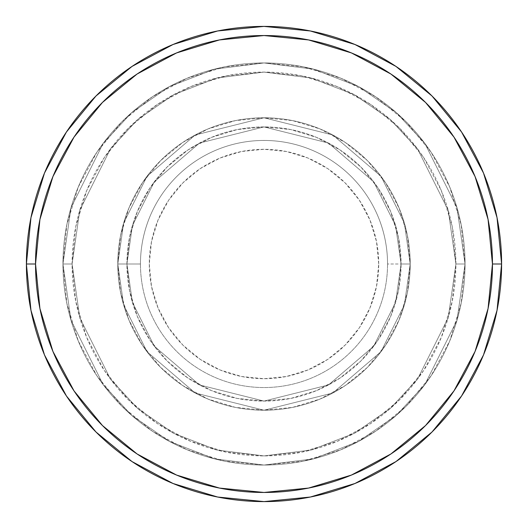 <?xml version="1.0" encoding="UTF-8"?>
<svg xmlns="http://www.w3.org/2000/svg" width="528" height="528" viewBox="0 0 528 528"><rect width="100%" height="100%" fill="white"/><g stroke="black" fill="none" stroke-linecap="round" stroke-linejoin="round"><path stroke-width="0.4" stroke-dasharray="2.64 1.98" d="M378.715 264A114.715 114.715 0 0 0 264 149.285A114.715 114.715 0 0 0 149.285 264L151.49 286.381L158.017 307.903L168.617 327.736L182.886 345.114L200.264 359.383L220.097 369.983L241.619 376.51L264 378.715L286.381 376.51L307.903 369.983L327.736 359.383L345.114 345.114L359.383 327.736L369.983 307.903L376.51 286.381L378.715 264L376.51 241.619L369.983 220.097L359.383 200.264L345.114 182.886L327.736 168.617L307.903 158.017L286.381 151.49L264 149.285L241.619 151.49L220.097 158.017L200.264 168.617L182.886 182.886L168.617 200.264L158.017 220.097L151.49 241.619L149.285 264A114.715 114.715 0 0 0 264 378.715A114.715 114.715 0 0 0 378.715 264M140.455 264A123.545 123.545 0 0 1 264 140.455A123.545 123.545 0 0 1 387.545 264A123.545 123.545 0 0 0 264 140.455A123.545 123.545 0 0 0 140.455 264L117.784 264L123.631 304.94L147.028 351.727L195.195 393.017L264 410.216L332.805 393.017L380.972 351.727L404.369 304.94L410.216 264L401.075 264L395.591 302.379L373.659 346.249L328.508 384.952L264 401.075L199.492 384.952L154.341 346.249L132.409 302.379L126.925 264L117.784 264L126.925 264L132.409 302.379L154.341 346.249L199.492 384.952L264 401.075L328.508 384.952L373.659 346.249L395.591 302.379L401.075 264L410.216 264L404.369 304.94L380.972 351.727L332.805 393.017L264 410.216L195.195 393.017L147.028 351.727L123.631 304.94L117.784 264L123.631 304.94L147.028 351.727L195.195 393.017L264 410.216L332.805 393.017L380.972 351.727L404.369 304.94L410.216 264L401.075 264L395.591 302.379L373.659 346.249L328.508 384.952L264 401.075L199.492 384.952L154.341 346.249L132.409 302.379L126.925 264L117.784 264L126.925 264L132.409 302.379L154.341 346.249L199.492 384.952L264 401.075L328.508 384.952L373.659 346.249L395.591 302.379L401.075 264L410.216 264L404.369 304.94L380.972 351.727L332.805 393.017L264 410.216L195.195 393.017L147.028 351.727L123.631 304.94L117.784 264L123.631 304.94L147.028 351.727L195.195 393.017L264 410.216L332.805 393.017L380.972 351.727L404.369 304.94L410.216 264L401.075 264L395.591 302.379L373.659 346.249L328.508 384.952L264 401.075L199.492 384.952L154.341 346.249L132.409 302.379L126.925 264L117.784 264L126.925 264L132.409 302.379L154.341 346.249L199.492 384.952L264 401.075L328.508 384.952L373.659 346.249L395.591 302.379L401.075 264L410.216 264L404.369 304.94L380.972 351.727L332.805 393.017L264 410.216L195.195 393.017L147.028 351.727L123.631 304.94L117.784 264A146.216 146.216 0 0 1 264 117.784A146.216 146.216 0 0 1 410.216 264A146.216 146.216 0 0 0 264 117.784A146.216 146.216 0 0 0 117.784 264A146.216 146.216 0 0 1 264 117.784A146.216 146.216 0 0 1 410.216 264A146.216 146.216 0 0 0 264 117.784A146.216 146.216 0 0 0 117.784 264A146.216 146.216 0 0 1 264 117.784A146.216 146.216 0 0 1 410.216 264L387.545 264L410.216 264A146.216 146.216 0 0 0 264 117.784A146.216 146.216 0 0 0 117.784 264A146.216 146.216 0 0 1 264 117.784A146.216 146.216 0 0 1 410.216 264A146.216 146.216 0 0 0 264 117.784A146.216 146.216 0 0 0 117.784 264A146.216 146.216 0 0 1 264 117.784A146.216 146.216 0 0 1 410.216 264A146.216 146.216 0 0 1 264 410.216A146.216 146.216 0 0 1 117.784 264A146.216 146.216 0 0 0 264 410.216A146.216 146.216 0 0 0 410.216 264A146.216 146.216 0 0 1 264 410.216A146.216 146.216 0 0 1 117.784 264A146.216 146.216 0 0 0 264 410.216A146.216 146.216 0 0 0 410.216 264A146.216 146.216 0 0 1 264 410.216A146.216 146.216 0 0 1 117.784 264L140.455 264A123.545 123.545 0 0 0 264 387.545A123.545 123.545 0 0 0 387.545 264A123.545 123.545 0 0 1 264 387.545A123.545 123.545 0 0 1 140.455 264M465.049 264L455.908 264A191.908 191.908 0 0 0 264 72.092A191.908 191.908 0 0 0 72.092 264L62.951 264A201.049 201.049 0 0 1 264 62.951A201.049 201.049 0 0 1 465.049 264L455.908 264L448.232 317.737L417.529 379.144L390.185 408.586L354.308 433.33L311.236 450.001L264 455.908L216.764 450.001L173.692 433.33L137.815 408.586L110.471 379.144L79.768 317.737L72.092 264L62.951 264L70.996 320.291L103.165 384.628L131.802 415.47L169.389 441.395L214.513 458.858L264 465.049L313.487 458.858L358.611 441.395L396.198 415.47L424.835 384.628L457.004 320.291L465.049 264L457.004 320.291L424.835 384.628L396.198 415.47L358.611 441.395L313.487 458.858L264 465.049L214.513 458.858L169.389 441.395L131.802 415.47L103.165 384.628L70.996 320.291L62.951 264L72.092 264L79.768 317.737L110.471 379.144L137.815 408.586L173.692 433.33L216.764 450.001L264 455.908L311.236 450.001L354.308 433.33L390.185 408.586L417.529 379.144L448.232 317.737L455.908 264L465.049 264A201.049 201.049 0 0 0 264 62.951A201.049 201.049 0 0 0 62.951 264A201.049 201.049 0 0 1 264 62.951A201.049 201.049 0 0 1 465.049 264L461.182 224.776L449.744 187.064L431.165 152.302L406.164 121.836L375.698 96.835L340.936 78.256L303.224 66.818L264 62.951L224.776 66.818L187.064 78.256L152.302 96.835L121.836 121.836L96.835 152.302L78.256 187.064L66.818 224.776L62.951 264L66.818 303.224L78.256 340.936L96.835 375.698L121.836 406.164L152.302 431.165L187.064 449.744L224.776 461.182L264 465.049L303.224 461.182L340.936 449.744L375.698 431.165L406.164 406.164L431.165 375.698L449.744 340.936L461.182 303.224L465.049 264A201.049 201.049 0 0 1 264 465.049A201.049 201.049 0 0 1 62.951 264A201.049 201.049 0 0 0 264 465.049A201.049 201.049 0 0 0 465.049 264L455.908 264L452.219 301.442L441.302 337.438L423.568 370.616L399.696 399.696L370.616 423.568L337.438 441.302L301.442 452.219L264 455.908L226.558 452.219L190.562 441.302L157.384 423.568L128.304 399.696L104.432 370.616L86.698 337.438L75.781 301.442L72.092 264L75.781 226.558L86.698 190.562L104.432 157.384L128.304 128.304L157.384 104.432L190.562 86.698L226.558 75.781L264 72.092L301.442 75.781L337.438 86.698L370.616 104.432L399.696 128.304L423.568 157.384L441.302 190.562L452.219 226.558L455.908 264L448.232 210.263L417.529 148.856L390.185 119.414L354.308 94.67L311.236 77.999L264 72.092L216.764 77.999L173.692 94.67L137.815 119.414L110.471 148.856L79.768 210.263L72.092 264L62.951 264L70.996 207.709L103.165 143.372L131.802 112.53L169.389 86.605L214.513 69.142L264 62.951L313.487 69.142L358.611 86.605L396.198 112.53L424.835 143.372L457.004 207.709L465.049 264L457.004 207.709L424.835 143.372L396.198 112.53L358.611 86.605L313.487 69.142L264 62.951L214.513 69.142L169.389 86.605L131.802 112.53L103.165 143.372L70.996 207.709L62.951 264L72.092 264L79.768 210.263L110.471 148.856L137.815 119.414L173.692 94.67L216.764 77.999L264 72.092L311.236 77.999L354.308 94.67L390.185 119.414L417.529 148.856L448.232 210.263L455.908 264L465.049 264A201.049 201.049 0 0 1 264 465.049A201.049 201.049 0 0 1 62.951 264L72.092 264A191.908 191.908 0 0 0 264 455.908A191.908 191.908 0 0 0 455.908 264L465.049 264M126.925 264A137.075 137.075 0 0 1 264 126.925A137.075 137.075 0 0 1 401.075 264A137.075 137.075 0 0 0 264 126.925A137.075 137.075 0 0 0 126.925 264L129.558 290.743L137.359 316.457L150.025 340.157L167.072 360.928L187.843 377.975L211.543 390.641L237.257 398.442L264 401.075L290.743 398.442L316.457 390.641L340.157 377.975L360.928 360.928L377.975 340.157L390.641 316.457L398.442 290.743L401.075 264L398.442 237.257L390.641 211.543L377.975 187.843L360.928 167.072L340.157 150.025L316.457 137.359L290.743 129.558L264 126.925L237.257 129.558L211.543 137.359L187.843 150.025L167.072 167.072L150.025 187.843L137.359 211.543L129.558 237.257L126.925 264A137.075 137.075 0 0 0 264 401.075A137.075 137.075 0 0 0 401.075 264A137.075 137.075 0 0 1 264 401.075A137.075 137.075 0 0 1 126.925 264L129.558 237.257L137.359 211.543L150.025 187.843L167.072 167.072L187.843 150.025L211.543 137.359L237.257 129.558L264 126.925L290.743 129.558L316.457 137.359L340.157 150.025L360.928 167.072L377.975 187.843L390.641 211.543L398.442 237.257L401.075 264L398.442 290.743L390.641 316.457L377.975 340.157L360.928 360.928L340.157 377.975L316.457 390.641L290.743 398.442L264 401.075L237.257 398.442L211.543 390.641L187.843 377.975L167.072 360.928L150.025 340.157L137.359 316.457L129.558 290.743L126.925 264L117.784 264L120.595 292.525L128.918 319.955L142.428 345.233L160.611 367.389L182.767 385.572L208.045 399.082L235.475 407.405L264 410.216L292.525 407.405L319.955 399.082L345.233 385.572L367.389 367.389L385.572 345.233L399.082 319.955L407.405 292.525L410.216 264L407.405 235.475L399.082 208.045L385.572 182.767L367.389 160.611L345.233 142.428L319.955 128.918L292.525 120.595L264 117.784L235.475 120.595L208.045 128.918L182.767 142.428L160.611 160.611L142.428 182.767L128.918 208.045L120.595 235.475L117.784 264A146.216 146.216 0 0 0 264 410.216A146.216 146.216 0 0 0 410.216 264A146.216 146.216 0 0 1 264 410.216A146.216 146.216 0 0 1 117.784 264A146.216 146.216 0 0 0 264 410.216A146.216 146.216 0 0 0 410.216 264A146.216 146.216 0 0 1 264 410.216A146.216 146.216 0 0 1 117.784 264L123.631 223.06L147.028 176.273L195.195 134.983L264 117.784L332.805 134.983L380.972 176.273L404.369 223.06L410.216 264L401.075 264L395.591 225.621L373.659 181.751L328.508 143.048L264 126.925L199.492 143.048L154.341 181.751L132.409 225.621L126.925 264L132.409 225.621L154.341 181.751L199.492 143.048L264 126.925L328.508 143.048L373.659 181.751L395.591 225.621L401.075 264L410.216 264L404.369 223.06L380.972 176.273L332.805 134.983L264 117.784L195.195 134.983L147.028 176.273L123.631 223.06L117.784 264L126.925 264L117.784 264L123.631 223.06L147.028 176.273L195.195 134.983L264 117.784L332.805 134.983L380.972 176.273L404.369 223.06L410.216 264L401.075 264L395.591 225.621L373.659 181.751L328.508 143.048L264 126.925L199.492 143.048L154.341 181.751L132.409 225.621L126.925 264L132.409 225.621L154.341 181.751L199.492 143.048L264 126.925L328.508 143.048L373.659 181.751L395.591 225.621L401.075 264L410.216 264L404.369 223.06L380.972 176.273L332.805 134.983L264 117.784L195.195 134.983L147.028 176.273L123.631 223.06L117.784 264L126.925 264L117.784 264L123.631 223.06L147.028 176.273L195.195 134.983L264 117.784L332.805 134.983L380.972 176.273L404.369 223.06L410.216 264L401.075 264L395.591 225.621L373.659 181.751L328.508 143.048L264 126.925L199.492 143.048L154.341 181.751L132.409 225.621L126.925 264L132.409 225.621L154.341 181.751L199.492 143.048L264 126.925L328.508 143.048L373.659 181.751L395.591 225.621L401.075 264L410.216 264L404.369 223.06L380.972 176.273L332.805 134.983L264 117.784L195.195 134.983L147.028 176.273L123.631 223.06L117.784 264L126.925 264M501.6 264A237.6 237.6 0 0 0 264 26.4A237.6 237.6 0 0 0 26.4 264A237.6 237.6 0 0 0 264 501.6A237.6 237.6 0 0 0 501.6 264L501.6 263.921"/><path stroke-width="0.79" d="M26.4 264A237.6 237.6 0 0 0 264 501.6A237.6 237.6 0 0 0 501.6 264L492.459 264A228.459 228.459 0 0 1 264 492.459A228.459 228.459 0 0 1 35.541 264L39.93 308.57L52.932 351.43L74.039 390.925L102.452 425.548L137.075 453.961L176.57 475.068L219.43 488.07L264 492.459L308.57 488.07L351.43 475.068L390.925 453.961L425.548 425.548L453.961 390.925L475.068 351.43L488.07 308.57L492.459 264L488.07 219.43L475.068 176.57L453.961 137.075L425.548 102.452L390.925 74.039L351.43 52.932L308.57 39.93L264 35.541L219.43 39.93L176.57 52.932L137.075 74.039L102.452 102.452L74.039 137.075L52.932 176.57L39.93 219.43L35.541 264L26.4 264L35.541 264A228.459 228.459 0 0 1 264 35.541A228.459 228.459 0 0 1 492.459 264L501.6 264A237.6 237.6 0 0 0 264 26.4A237.6 237.6 0 0 0 26.4 264A237.6 237.6 0 0 1 264 26.4A237.6 237.6 0 0 1 501.6 264A237.6 237.6 0 0 1 264 501.6A237.6 237.6 0 0 1 26.4 264L30.967 217.648L44.484 173.072L66.396 132.059M66.442 131.993L95.99 95.99L131.934 66.488M131.993 66.442L173.072 44.484L217.648 30.967L263.921 26.4M264 26.4L310.352 30.967L354.928 44.484L395.941 66.396M396.007 66.442L432.01 95.99L461.512 131.934M461.558 131.993L483.516 173.072L497.033 217.648L501.6 263.921M501.6 264L497.033 310.352L483.516 354.928L461.604 395.941M461.558 396.007L432.01 432.01L396.066 461.512M396.007 461.558L354.928 483.516L310.352 497.033L264.079 501.6M264 501.6L217.648 497.033L173.072 483.516L132.059 461.604M131.993 461.558L95.99 432.01L66.488 396.066M66.442 396.007L44.484 354.928L30.967 310.352L26.4 264.079"/></g></svg>
